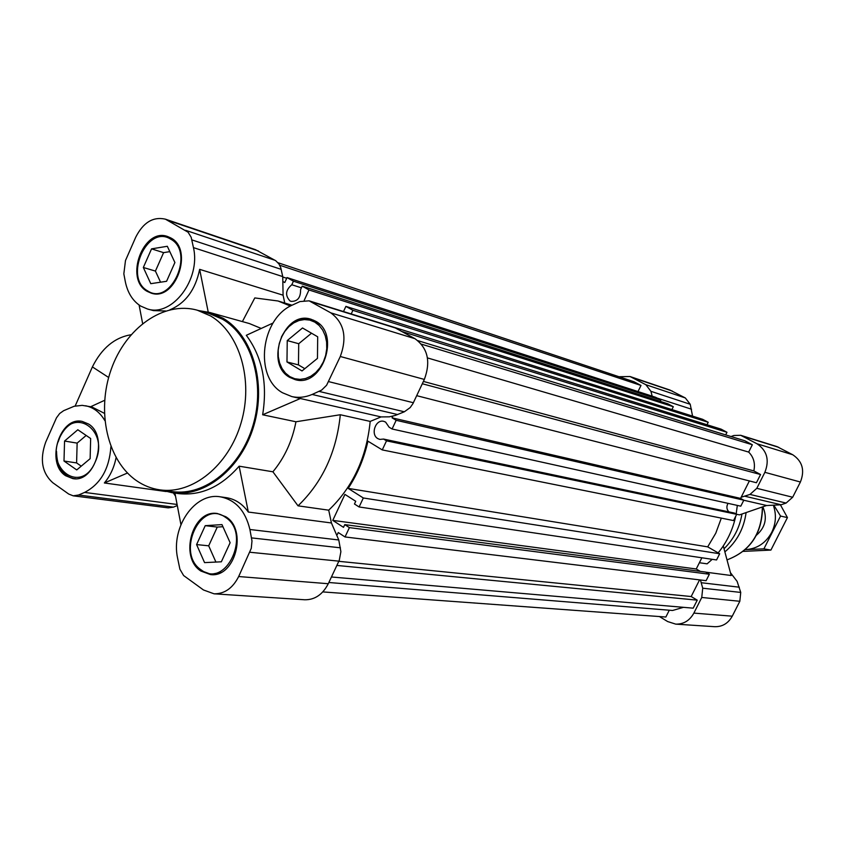 <?xml version="1.0" encoding="UTF-8"?>
<svg xmlns="http://www.w3.org/2000/svg" width="845" height="845" viewBox="0 0 845 845"><rect width="100%" height="100%" fill="white"/><g stroke="black" fill="none" stroke-linecap="round" stroke-linejoin="round"><path stroke-width="1.27" d="M392.84 416.152L392.048 417.831L396.168 420.292L392.08 428.996L389.133 427.232L385.605 422.088L383.767 421.338C375.56 419.004 370.258 434.573 377.852 438.629L379.827 439.411L383.588 439.073L386.514 440.847L382.257 449.91L367.945 441.185C364.079 458.465 357.488 474.193 348.172 488.389L363.329 497.98L359.104 506.968L354.456 504L355.734 501.275L344.929 494.399L332.772 520.383L343.503 527.343L344.771 524.629L349.407 527.618L345.024 536.955L338.253 532.54L337.303 534.579M728.886 511.88C726.563 509.345 726.277 506.504 728.031 503.345M283.54 281.839L284.776 282.536L287.036 277.572L293.426 281.184L291.81 284.744L301.433 287.828M291.81 284.744C285.557 290.046 284.945 295.433 289.962 300.894L291.092 301.38C297.546 301.538 300.704 297.651 300.577 289.708L302.204 286.138L308.974 289.962L304.221 300.366M322.811 591.912L665.871 617.019L669.282 610.217M416.701 395.671L756.423 482.738L760.563 474.531L753.846 470.897C755.419 463.419 753.698 457.145 748.67 452.086L752.346 444.755L744.889 440.784L417.874 340.651M422.31 383.746L760.563 474.531M279.727 265.235L640.996 385.457L634.088 381.782L278.026 262.732M421.412 344.147L752.346 444.755M336.87 565.442L697.241 600.151L693.196 608.168L331.441 576.987M638.007 391.562L640.996 385.457M660.209 401.343L660.843 400.055L655.699 397.308L287.036 277.572M671.902 409.582L673.317 406.72L667.888 403.815L302.204 286.138M707.001 424.75L708.226 422.289L702.67 419.321L345.89 306.376L352.893 310.316L351.214 313.949M725.665 434.9L726.975 432.281L721.112 429.144L369.445 319.632M392.08 428.996L740.79 506.176L743.811 500.187L740.579 498.402L749.378 480.932M382.257 449.91L733.544 520.573L736.692 514.33L734.379 513.042L383.588 439.073M359.104 506.968L716.549 559.96L719.676 553.76L707.698 546.863L715.778 533.184L721.324 518.112M700.325 571.378L696.238 568.991L701.878 557.784M345.024 536.955L706.114 580.673L709.356 574.23L705.691 572.086L344.771 524.629M697.241 600.151L691.178 596.538L699.565 579.881M328.853 582.501L672.567 610.481L683.468 607.333M343.503 311.551L345.89 306.376M427.443 357.91L748.67 452.086M423.408 381.422L753.846 470.897M282.821 277.023L286.708 278.28M293.426 281.184L660.843 400.055M308.974 289.962L673.317 406.72M352.893 310.316L708.226 422.289M402.41 331.662L726.975 432.281M392.048 417.831L740.579 498.402M396.168 420.292L743.811 500.187M386.514 440.847L736.692 514.33M348.172 488.389L707.698 546.863M363.329 497.98L719.676 553.76M332.772 520.383L696.238 568.991M349.407 527.618L709.356 574.23M338.813 561.323L691.178 596.538M730.439 572.688L737.104 581.36L740.738 592.429L739.829 601.281L732.256 616.185C728.232 623.346 722.401 626.842 714.764 626.694L675.725 624.128L667.645 621.55L659.417 616.544M722.876 546.546L723.468 546.641L731.189 575.508L705.85 572.181M700.442 579.987L702.723 588.194L701.751 597.468L693.872 613.1C689.689 620.61 683.637 624.286 675.725 624.128M746.103 512.577C743.875 528.695 736.798 541.803 724.873 551.891M741.963 514.013C739.628 527.755 733.65 539.332 724.028 548.764M743.78 500.24L766.616 505.49L739.481 514.869L736.565 514.256M618.962 376.722L630.011 376.521L645.855 384.707L650.904 391.309L652.182 396.168M630.011 376.521L669.979 390.063L685.327 397.953L690.228 404.28L692.562 416.12M731.041 436.548L733.861 435.502L740.685 435.291L756.972 443.752C767.028 450.565 769.658 460.092 764.873 472.323L756.814 488.315L749.99 494.431L741.16 497.24M740.685 435.291L777.009 446.614L792.726 454.737C802.433 461.264 804.989 470.359 800.405 482.02L792.673 497.24L786.103 503.06L781.15 504.771L766.447 505.553M712.208 559.316L707.128 563.837L699.385 562.738M718.144 552.873C726.837 542.247 732.689 530.047 735.71 516.263M736.153 514.035L737.326 505.405M197.244 310.189L209.296 313.548L222.594 319.262C251.641 336.225 265.562 383.155 253.025 425.31C240.751 467.57 204.691 496.416 172.306 491.6L159.916 489.868C192.449 494.716 228.699 465.584 241.078 422.922C253.722 380.366 239.769 333.025 210.595 315.945L197.244 310.189C163.687 300.788 125.578 327.976 111.107 369.666C96.33 411.23 107.252 460.683 136.626 480.742C143.766 485.632 151.53 488.674 159.916 489.868M147.188 291.377L151.276 293.162C175.496 301.707 194.075 249.507 170.817 237.941L167.68 236.547C143.375 227.147 124.057 279.135 147.188 291.377M289.677 377.356L295.222 379.648C322.23 388.066 341.042 333.933 315.438 321.132L311.192 319.304C284.026 309.703 264.115 363.741 289.677 377.356M200.899 571.051L210.447 574.568C235.047 578.202 247.923 529.804 225.795 516.739L217.44 513.549C192.639 508.922 178.802 557.225 200.899 571.051M65.635 475.724L72.776 478.587C95.253 483.308 108.942 435.988 88.514 424L82.271 421.433C59.678 415.972 45.303 463.081 65.635 475.724M140.682 306.07L147.452 308.985C172.063 317.255 200.973 279.262 193.452 247.627L191.171 237.244L188.086 232.227L165.388 219.161C153.125 216.436 143.249 222.436 135.749 237.16L125.482 260.545L123.835 273.843L125.271 281.438C127.553 292.719 132.686 300.936 140.682 306.07M147.452 308.985L153.536 310.622L165.578 310.981M169.961 309.777C185.573 303.175 195.47 289.698 199.652 269.354L283.086 295.19L282.737 276.6L280.751 267.675L278.956 263.946L275.713 260.704L255.486 249.676L165.388 219.161M282.589 392.798L291.768 396.558C298.486 398.058 305.288 397.351 312.154 394.457L321.649 390.094L326.592 385.257L340.303 356.495C347.316 337.292 344.126 322.737 330.754 312.83L309.101 300.831L299.912 301.58L293.014 304.77C260.799 317.889 253.69 377.081 282.589 392.798M291.768 396.558L381.063 416.912L389.355 416.838L395.291 415.434L404.343 411.79L410.184 407.575L412.941 403.625L424.348 379.426C430.939 361.607 427.813 348.034 414.958 338.697L394.161 327.332L309.101 300.831M161.416 490.079L172.211 492.73C204.997 497.589 241.49 468.362 253.901 425.574C266.587 382.88 252.475 335.391 223.059 318.227L209.666 312.46L198.702 310.601M209.666 312.46L249.338 323.54L261.242 328.451M220.26 496.818C194.836 492.212 170.806 527.185 177.587 558.101L179.9 569.213L183.618 575.54L203.465 589.968L214.049 593.813C224.548 593.94 232.755 588.183 238.67 576.533L251.282 548.32L251.99 540.99L249.909 529.498C245.356 510.686 235.47 499.796 220.26 496.818L226.27 497.663C235.079 499.025 242.441 503.821 248.324 512.049L239.135 466.186C220.957 486.942 200.687 496.078 178.327 493.575L172.211 492.73M239.135 466.186L272.903 471.795C284.554 457.726 292.233 441.048 295.951 421.771L340.313 414.737L370.184 421.412L381.063 416.912M273.062 323.022L246.307 335.296C262.246 356.791 267.696 383.281 262.647 414.779L295.951 421.771M208.219 312.08L199.652 269.354M139.098 305.024L142.625 323.508M262.647 414.779L300.609 398.417M174.936 493.11L180.925 524.608M104.643 400.308L90.647 406.73M127.458 473.02L104.357 482.97C110.199 475.967 114.107 467.538 116.082 457.684M104.368 413.311L91.83 406.952L82.176 405.357L74.128 406.276L63.671 410.67L59.689 413.501L56.478 417.821L45.693 442.167C39.599 459.342 41.933 472.841 52.696 482.653L68.698 494.04L73.198 495.825L78.564 495.022L84.595 492.424C100.534 484.143 109.311 468.88 110.917 446.646M75.173 406.012L92.39 366.91C101.717 348.214 114.593 337.504 131.017 334.747M73.198 495.825L168.239 507.877L173.426 507.137L177.302 505.542M104.854 420.609C99.985 412.36 93.552 407.406 85.567 405.758M104.357 482.97L166.138 491.536M214.049 593.813L304.728 599.77C314.815 599.908 322.663 594.563 328.272 583.726L339.278 560.277L340.884 551.658L338.771 539.976L331.43 522.971L328.716 510.179L298.021 505.828L272.903 471.795M248.324 512.049L331.43 522.971M242.388 321.596L254.799 297.926L278.037 300.989L290.469 306.059M284.754 303.028L283.086 295.19M370.184 421.412C366.561 457.663 352.745 487.248 328.716 510.179M175.506 496.131L173.331 492.888M340.313 414.737C336.553 451.917 322.463 482.284 298.021 505.828M170.521 239.05C147.041 224.126 123.444 277.868 147.6 290.86C170.901 306.682 195.364 251.768 170.521 239.05M146.607 291.018C125.123 277.213 144.844 227.886 168.335 237.033L172.781 239.251M174.904 262.52L167.321 246.286L151.551 248.863L143.333 267.485L150.769 283.677L166.581 281.29L174.904 262.52M169.813 251.63L163.592 252.644L155.427 271.087L160.561 282.198M155.427 271.087L143.333 267.485M163.592 252.644L151.551 248.863M323.371 361.871L325.652 355.449L326.751 348.721L326.614 342.024L325.24 335.718L322.716 330.12L319.167 325.505L314.784 322.114L309.788 320.097L304.432 319.568L298.982 320.519L293.722 322.927L288.905 326.635L284.765 331.472L281.501 337.197L279.272 343.514L278.185 350.136L278.301 356.717L279.6 362.949L282.04 368.526L285.494 373.152L289.803 376.616L294.747 378.729L300.091 379.384L305.563 378.528L310.886 376.205L315.798 372.518L320.023 367.659L323.371 361.871M281.438 336.975C288.832 322.885 298.855 317.097 311.488 319.6L319.537 324.216M302.014 370.944L317.466 358.386L317.688 336.796L302.51 327.976L287.237 340.577L286.973 361.956L302.014 370.944M311.52 333.205L298.718 343.725L298.465 364.903L304.802 368.684M298.465 364.903L286.973 361.956M298.718 343.725L287.237 340.577M201.216 569.921C226.048 589.282 251.831 533.47 225.351 517.256C200.328 498.867 175.506 553.475 201.216 569.921M221.02 572.392L210.996 574.304L201.459 570.787M196.589 544.581L204.564 562.622L221.348 561.798L230.125 542.712L221.981 524.618L205.229 525.664L196.589 544.581L208.694 545.817L215.919 562.062M222.932 526.72L217.281 527.069L208.694 545.817M217.281 527.069L205.229 525.664M59.689 437.689C44.669 468.88 81.405 495.054 95.126 462.141C110.315 430.073 72.765 404.998 59.689 437.689M75.564 478.724L73.631 478.576C62.467 475.777 56.773 466.725 56.552 451.42M58.147 441.893L59.784 437.414C64.642 427.221 71.424 421.813 80.117 421.201M77.814 429.756L64.558 441.048L63.998 461.032L76.726 469.936L90.13 458.687L90.658 438.513L77.814 429.756M86.169 435.45L77.138 443.107L64.558 441.048M77.138 443.107L76.599 462.923L81.236 466.155M76.599 462.923L63.998 461.032M762.824 506.799C767.598 517.869 765.464 527.354 756.412 535.255M745.322 549.588L746.23 549.567C757.405 548.648 765.897 542.923 771.707 532.392C775.847 523.847 776.492 515.123 773.661 506.218M743.22 551.384L770.904 550.084L763.891 548.87L745.311 549.609M774.421 506.166L780.548 516.063L763.891 548.87M770.904 550.084L787.434 517.584L780.548 516.063M787.434 517.584L780.495 504.983M762.507 506.915C762.243 533.427 750.402 551.088 727.006 559.886C750.212 551.088 761.989 533.448 762.348 506.968M739.333 587.201L701.287 582.723M672.282 391.055L632.387 377.546M685.327 397.953L645.855 384.707M690.228 404.28L650.904 391.309M691.559 409.233L657.104 398.058M778.71 447.322L742.438 436.031M792.726 454.737L756.972 443.752M800.405 482.02L764.873 472.323M792.673 497.24L756.814 488.315M786.103 503.06L749.99 494.431M781.15 504.771L744.846 496.226M740.738 592.429L702.723 588.194M739.829 601.281L701.751 597.468M732.256 616.185L693.872 613.1M193.452 247.627L282.737 276.6M312.154 394.457L397.625 414.557M78.564 495.022L173.426 507.137M84.595 492.424L177.091 504.465M238.67 576.533L328.272 583.726M249.888 552.25L338.887 561.154M251.599 537.906L340.44 547.813M249.909 529.498L338.771 539.976M319.188 391.425L404.343 411.79M328.694 381.634L413.385 402.738M340.303 356.495L424.348 379.426M330.754 312.83L414.958 338.697M311.446 301.855L396.411 328.304M191.91 239.906L281.195 269.354M185.625 230.315L275.079 260.323M168.43 220.534L258.422 250.986M108.656 377.483L92.39 366.91M278.037 300.989L292.032 305.235M170.352 237.688L168.335 237.033M313.738 320.266L311.488 319.6M213.838 574.537L210.996 574.304M74.772 478.735L73.631 478.576"/></g></svg>
